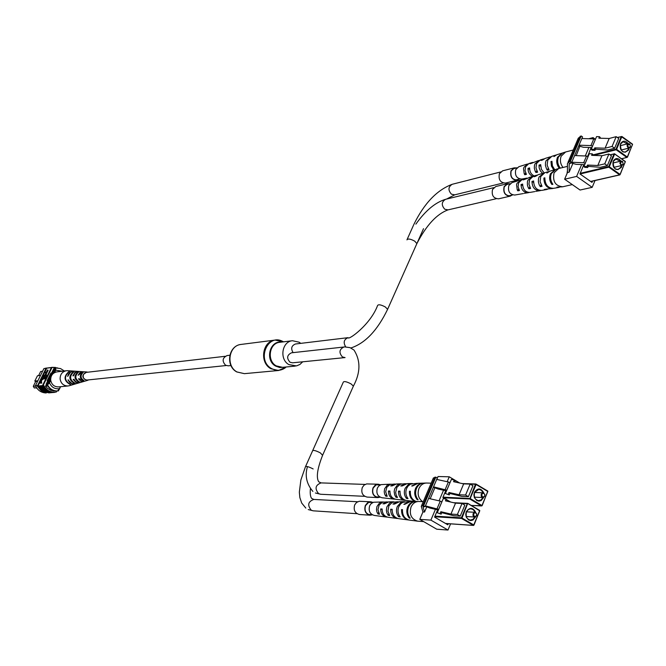 <?xml version="1.0" encoding="UTF-8"?>
<svg xmlns="http://www.w3.org/2000/svg" width="666" height="666" viewBox="0 0 666 666"><rect width="100%" height="100%" fill="white"/><g stroke="black" fill="none" stroke-linecap="round" stroke-linejoin="round"><path stroke-width="1" d="M225.158 356.302L86.255 372.377L83.491 374.384C82.634 377.755 83.841 379.637 87.104 380.036L226.174 365.534M230.969 365.551L228.247 365.834L225.583 365.234C221.886 361.097 222.394 357.867 227.106 355.561L229.837 355.244M302.722 361.796L299.933 364.444L296.503 365.909L288.919 364.618C279.171 359.432 281.86 341.458 292.466 340.726L299.167 342.207L300.749 343.365M42.599 371.253L40.651 371.495L38.595 375.641M54.837 390.859L53.621 390.967M45.529 386.247L47.744 386.022M44.456 376.665L44.447 377.739M40.534 375.408L37.454 375.782L34.823 381.069L37.895 380.727M37.596 381.327L35.664 381.543L33.3 386.313L35.631 386.072M47.353 386.064L46.104 384.207L53.963 368.323L55.661 368.206M59.49 389.052L58.133 390.784M58.108 390.809L58.65 390.759M47.344 385.04L46.795 384.132L54.662 368.24M46.104 384.207L46.795 384.132M34.823 381.069L35.664 381.543M33.3 386.313L34.307 387.978L36.572 387.754M35.989 387.812L37.013 388.378M60.773 386.688L57.584 390.975C53.097 391.183 49.659 389.26 47.261 385.206L49.5 382.808C51.598 387.487 55.045 389.419 59.832 388.603M50.716 380.353L49.5 382.808M62.288 371.228L55.744 370.163L55.744 368.04L52.889 373.826M56.16 367.99L60.539 368.573L64.344 370.979M55.744 370.163L54.537 372.619M50.716 378.213L47.261 385.206M57.584 390.975L58 390.942C53.521 391.15 50.075 389.219 47.677 385.164M48.951 392.349L45.488 391.108L40.493 385.739L41.109 385.681L46.021 391.208L53.596 392.507M47.569 392.474L44.123 391.233L39.136 385.88L39.744 385.822L44.655 391.342L52.214 392.632M50.333 392.224L46.853 390.975L41.858 385.606L42.474 385.539L47.394 391.084L53.921 392.482L55.078 392.191M42.374 385.739L42.99 385.672L48.01 391.025L54.545 392.424M41.009 385.88L41.758 385.797L46.778 391.142L53.297 392.54M46.254 392.965C41.292 392.815 37.687 390.376 35.448 385.664L36.788 385.522L41.933 391.591L49.459 392.882M36.68 385.714L37.421 385.639L42.682 391.525L49.167 392.915M46.195 392.599C42.191 391.733 39.302 389.352 37.529 385.447L43.29 391.466L50.832 392.757M38.295 386.155L39.036 386.08L44.039 391.4L50.541 392.79M39.652 386.014L40.393 385.939L45.405 391.267L51.915 392.665M46.778 368.198L46.021 368.323L37.662 385.431M44.764 372.202L46.745 368.206L46.154 368.306M46.745 368.206L48.676 367.79M35.448 385.664L43.914 368.589L45.28 368.398M43.914 368.589L45.271 368.415M48.135 370.254L46.928 372.685L44.114 372.744L46.462 371.994L47.428 370.046L48.135 370.254M46.645 373.26L45.438 375.699L42.624 375.741L44.972 375.008L45.937 373.052L46.645 373.26M43.839 377.114L41.983 377.039L44.106 376.465L44.314 378.005M44.172 378.296L42.532 379.637L40.734 379.553L43.598 377.838L43.765 376.931L41.983 377.039M41.575 382.384L41.767 383.116L38.961 383.125L41.101 380.128L40.618 382.484L41.575 382.384L41.334 382.875L38.961 383.125M41.725 380.386L41.2 382.426M46.97 376.515L46.179 374.25L43.956 378.729L44.381 378.971L46.928 376.598M49.517 367.848L52.065 367.332L57.734 367.973M49.342 367.873L50.05 367.615M48.143 368.023L49.442 367.674M37.92 386.005L39.269 383.3M40.784 380.236L41.034 379.72M41.384 379.021L42.283 377.206M42.632 376.506L42.924 375.907M43.273 375.208L44.414 372.91M42.99 385.672L42.824 384.89L43.44 384.831L51.998 367.549L52.664 367.441M50.891 367.674L51.44 367.416M46.104 368.123L45.355 368.215M46.653 368.032L47.311 367.965M42.824 384.89L51.374 367.632L51.965 367.532M51.374 367.632L51.998 367.549M43.09 385.472C45.629 390.193 49.442 392.449 54.537 392.241L55.161 392.182C49.8 392.366 45.896 389.918 43.44 384.831M56.801 391.025L56.31 392.016L55.161 392.182M37.421 385.639L36.788 385.522M54.121 390.925L50.616 390.218L47.519 388.353L45.504 386.213L46.312 384.573M50.591 373.701L51.349 373.609M47.677 381.035L47.12 380.727L50.899 373.077L51.457 373.393M40.343 382.517L41.034 380.644L39.485 382.609L40.343 382.517M41.334 382.875L41.767 383.116M41.117 381.493L41.542 381.735M41.076 380.935L40.06 382.55M39.985 381.601L40.41 381.834M43.898 377.772L42.1 379.404L40.734 379.553M46.22 373.018L45.005 375.457L45.438 375.699M45.005 375.457L42.624 375.741M47.711 370.013L46.503 372.452L46.928 372.685M46.503 372.452L44.114 372.744M43.956 378.729L46.553 376.315L46.179 374.25M55.578 367.449L52.065 367.332M67.899 370.712L66.367 370.729C62.171 371.686 60.09 374.442 60.107 379.012C60.989 383.608 63.628 385.922 68.032 385.972L69.522 385.656M66.367 370.729L56.86 371.886C52.722 372.827 50.658 375.549 50.683 380.053C51.548 384.59 54.171 386.879 58.533 386.904L68.04 385.972M88.753 379.87L87.104 380.428C81.752 378.088 81.485 375.274 86.297 371.978L87.904 372.186M84.249 381.327L80.761 381.168L78.48 378.837L79.279 378.754L83.774 381.402L84.707 381.202M79.953 382.584L77.722 382.875L75.849 382.326L73.193 379.395L73.976 379.312L75.383 381.327L77.015 382.351L80.436 382.459M79.47 382.742L75.216 383.982L72.627 384.049L70.03 382.825L67.982 379.945L71.928 383.616L75.949 383.774M74.584 371.162L72.369 371.362L70.371 372.411L67.649 376.432L68.44 374.184L69.955 372.402L71.97 371.345L74.209 371.137M79.237 371.47L76.049 372.219L74.642 373.526L73.635 375.774L72.852 375.857L74.917 372.485L78.73 371.445M83.683 371.761L82.85 371.761L78.147 375.274L79.945 372.569L83.192 371.736M69.214 371.345C63.303 376.398 63.728 380.852 70.488 384.715L70.854 384.607C64.177 380.777 63.761 376.365 69.589 371.378L69.231 371.528M73.402 371.645C68.34 376.107 68.715 380.061 74.525 383.508L75.175 383.316C69.514 379.936 69.147 376.065 74.068 371.695L73.435 372.019M77.93 371.986C73.784 375.807 74.109 379.212 78.896 382.192L79.554 382.001C74.917 379.079 74.6 375.757 78.605 372.036L77.964 372.411M82.517 372.336C79.304 375.499 79.579 378.338 83.325 380.844L83.991 380.644C80.395 378.205 80.136 375.457 83.208 372.394L82.517 372.336L82.567 372.843M68.423 379.903L67.982 379.945M73.976 379.32L73.193 379.395M79.279 378.763L78.48 378.837M78.854 381.751L78.896 382.192M83.275 380.319L83.325 380.844M423.518 228.679L387.595 309.332C377.447 330.386 365.209 343.273 350.882 347.985C365.209 343.273 377.447 330.386 387.595 309.332L385.373 307.001C381.102 304.728 378.513 304.22 377.605 305.469C370.454 324.717 348.093 340.692 348.102 337.662L295.463 343.997C291.45 345.654 290.667 348.534 293.098 352.63C290.667 348.534 291.45 345.654 295.463 343.997L348.102 337.662C343.864 339.469 343.082 342.54 345.737 346.886C343.082 342.54 343.864 339.469 348.102 337.662C348.093 340.692 370.454 324.717 377.605 305.469C378.513 304.22 381.102 304.728 385.373 307.001L387.595 309.332L387.396 309.79L416.641 244.122M292.541 362.812L290.01 362.229C286.463 358.183 286.946 355.036 291.475 352.814C286.946 355.036 286.463 358.183 290.01 362.229L292.541 362.812L345.08 357.584L342.441 356.959L345.08 357.584M473.709 513.852C473.742 516.591 474.683 517.149 476.548 515.526L476.631 514.077L475.757 512.945L474.458 512.97L473.709 513.852M476.64 515.717L474.75 517.041L473.942 516.783L473.018 515.576L473.085 513.628L474.966 512.304L476.739 513.902L476.64 515.717M437.279 512.72L441.133 514.152L437.279 512.72L443.298 498.518L446.17 499.167L445.462 500.84L455.544 503.146L462.029 503.471L457.4 514.485L450.932 514.094L455.544 503.146M441.758 512.67L453.737 515.734L460.214 516.133L464.835 505.128L462.029 503.471M440.151 513.394L440.859 511.721L450.932 514.094M425.266 506.268L430.02 508.066L438.419 510.039M460.214 516.133L457.4 514.485M441.133 514.152L441.841 512.479L440.859 511.721M446.645 501.115L447.144 499.933L446.17 499.167M441.883 501.848L438.653 509.332L425.424 505.894M437.087 508.624L440.268 501.107L428.604 498.426M440.268 501.107L441.841 501.814M423.618 521.595L417.715 521.178C411.297 519.189 409.074 514.452 411.047 506.968C412.72 503.438 415.259 501.606 418.673 501.465L423.268 501.689M422.843 512.171L422.86 511.663M397.744 518.489L397.086 518.448C392.765 517.457 390.634 514.393 390.684 509.24L392.191 509.29C392.124 514.527 394.289 517.649 398.676 518.664L403.255 519.264M387.179 517.091L386.53 517.057C382.692 516.2 380.744 513.494 380.686 508.949L382.159 508.99C382.201 513.628 384.182 516.383 388.087 517.257L396.803 518.414M408.882 519.996L408.574 519.971C403.729 518.831 401.398 515.359 401.573 509.565L402.455 509.59C402.272 515.442 404.62 518.939 409.498 520.096L413.861 520.67M382.617 501.948L373.543 502.239L371.095 503.679L369.672 505.785C368.315 510.855 369.838 514.069 374.242 515.426L386.272 517.024M403.022 519.239L408.258 519.93M417.391 521.137L414.327 520.729M411.33 501.057L415.118 501.515C411.788 501.648 409.307 503.438 407.684 506.868C406.143 511.03 406.676 514.768 409.282 518.081L410.198 518.198C407.567 514.868 407.026 511.097 408.574 506.893C410.214 503.438 412.712 501.64 416.067 501.506L418.381 501.473M404.795 501.706L400.632 502.63L397.277 506.568C395.887 510.298 396.337 513.669 398.618 516.699L400.191 516.899C397.86 513.836 397.402 510.406 398.817 506.618L400.691 503.812L402.772 502.322L409.199 501.598M393.997 501.856L391.725 502.022L389.693 503.005L386.863 506.918L386.372 510.322L386.904 513.02L388.186 515.342L389.727 515.542L387.928 511.147L388.877 505.752L392.232 502.405L397.66 501.748M383.791 501.956L379.503 503.03L376.939 506.551L376.481 509.548L376.906 511.921L377.98 514.002L379.487 514.202L377.947 509.665L379.154 505.028L382.392 502.289L387.054 501.889M398.584 501.789L392.932 504.029L394.439 504.07L399.517 501.723L403.854 501.665M387.953 501.931L382.908 503.787L384.39 503.829L388.852 501.864L393.123 501.814M409.798 501.598L403.837 504.295L404.72 504.312L410.406 501.581L414.826 501.523M409.573 517.407L409.282 518.081M378.579 512.612L377.98 514.002M388.761 514.01L388.186 515.342M399.167 515.409L398.618 516.699M401.573 509.565L402.414 510.048M380.686 508.949L382.134 509.781M390.684 509.24L392.149 510.081M481.859 494.338C481.893 497.069 482.833 497.635 484.682 496.02L484.748 494.505L483.857 493.423L482.584 493.473L481.859 494.338M484.765 496.22L482.933 497.527L482.117 497.286L481.177 496.078L481.235 494.114L483.066 492.807L484.848 494.322L484.765 496.22M445.412 493.514L449.259 494.93L445.412 493.514L451.39 479.395L454.27 480.02L453.563 481.685L463.661 483.882L470.179 484.082L465.576 495.021L459.082 494.755L463.661 483.882M449.875 493.464L461.863 496.403L468.373 496.686L472.968 485.747L470.179 484.082L475.466 484.249L469.738 498.959L443.448 497.785M448.285 494.164L448.992 492.499L459.082 494.755M433.366 487.246L438.12 489.019L446.528 490.892M468.373 496.686L465.576 495.021M449.259 494.93L449.958 493.265L448.992 492.499M454.753 481.943L455.236 480.794L454.27 480.02M449.991 482.717L446.778 490.151L433.533 486.846M445.213 489.443L448.376 481.976L436.696 479.42M448.376 481.976L449.941 482.675M422.635 501.656C418.356 498.451 417.132 494.055 418.964 488.469C420.587 485.031 423.06 483.225 426.382 483.033L431.16 483.175M405.677 500.366L405.02 500.341C400.632 499.408 398.459 496.328 398.493 491.117L400.016 491.133C399.966 496.436 402.164 499.567 406.618 500.524L410.93 501.015M395.046 499.167L394.389 499.142C390.501 498.335 388.519 495.629 388.436 491.017L389.918 491.033C389.985 495.729 391.999 498.493 395.962 499.317L400.466 499.833M415.692 501.506C411.297 500.016 409.215 496.595 409.448 491.225L410.339 491.242C410.073 496.403 412.021 499.825 416.183 501.498M390.193 484.165L381.127 484.607L378.738 486.038L377.364 488.095C376.007 493.223 377.564 496.436 382.026 497.743L394.139 499.117M390.018 498.651L391.541 498.817M400.316 499.816L404.737 500.316M423.143 483.15L422.81 483.141C419.572 483.325 417.157 485.089 415.576 488.436C414.052 492.582 414.585 496.312 417.174 499.625L418.098 499.725C415.476 496.386 414.935 492.624 416.475 488.444C418.065 485.073 420.496 483.3 423.759 483.116L426.09 483.041M412.454 483.516L408.383 484.482L405.119 488.345C403.738 492.049 404.179 495.412 406.451 498.443L408.033 498.618C405.719 495.546 405.261 492.124 406.66 488.361L408.05 486.097L410.506 484.149L416.874 483.333M401.656 483.857L397.402 485.039L394.647 488.886L394.155 491.591L394.688 494.971L395.97 497.286L397.51 497.46L396.203 495.104L395.662 492.374L396.969 487.179L400.433 484.199L405.294 483.691M391.258 484.165L387.162 485.256L384.665 488.719L384.215 491.699L384.64 494.072L385.706 496.145L387.221 496.312L385.681 491.783L386.871 487.187L390.018 484.49L394.655 484.024M406.218 483.716L400.732 485.939L402.247 485.939L407.151 483.633L411.513 483.499M395.546 484.049L390.651 485.889L392.141 485.897L396.453 483.974L400.741 483.832M417.482 483.325L411.696 485.989L412.587 485.989L418.09 483.291L422.527 483.15M417.474 498.926L417.174 499.625M386.322 494.73L385.706 496.145M396.553 495.929L395.97 497.286M407.018 497.119L406.451 498.443M409.448 491.225L410.289 491.716M388.436 491.017L389.901 491.866M398.493 491.117L399.966 491.974M424.533 512.037L423.06 507.067L425.166 506.501L422.785 505.586L421.27 506.368L422.943 511.946L424.533 512.037L426.773 506.776M436.779 479.437L438.028 476.523L449.242 476.798L459.682 483.017M450.591 523.851L447.985 530.044L430.877 520.113L435.447 509.34M430.877 520.113L419.78 519.372L436.754 529.204L447.985 530.044M430.178 498.784L434.881 487.737M419.78 519.372L422.943 511.946M439.052 500.824L443.548 490.234M447.161 481.709L449.242 476.798M448.276 523.692L447.81 524.8L434.565 517.082L437.629 509.856M450.666 502.031L447.136 499.95M445.579 499.034L442.882 497.444L445.729 490.717M449.267 482.375L450.108 482.442M425.166 506.501L437.296 478.013L435.822 477.139L433.366 477.997L421.536 505.744M423.684 505.636L435.822 477.139M379.811 497.036L377.888 497.344C373.443 496.203 371.878 493.098 373.176 488.028L376.107 484.923L378.313 484.473L380.219 484.94M380.12 497.186L377.88 497.594L367.141 497.086C362.554 495.912 360.939 492.723 362.287 487.512L364.086 485.089L366.658 483.916L378.313 484.224L380.536 484.815M377.88 497.594C373.26 496.411 371.628 493.19 372.985 487.912L375.191 485.164L378.313 484.224M368.231 514.427L372.078 514.676L370.138 514.951C365.742 513.761 364.202 510.656 365.517 505.636L368.531 502.472L370.787 502.047L372.702 502.547L368.856 502.339M372.361 514.835L370.121 515.201L359.44 514.493C354.911 513.278 353.321 510.081 354.678 504.92L356.535 502.447L359.174 501.273L370.796 501.789L373.002 502.422M370.121 515.201C365.551 513.969 363.952 510.739 365.318 505.519L367.59 502.722L370.796 501.789M511.771 195.138L510.164 195.896C505.169 195.554 503.205 192.524 504.279 186.788L507.459 183.949L509.24 183.899M512.271 195.021L510.214 196.137L498.593 198.818C493.431 198.468 491.408 195.346 492.524 189.452L495.804 186.522L507.4 183.708L509.74 183.783M510.214 196.137C505.019 195.779 502.98 192.624 504.095 186.663L507.4 183.708M518.714 179.212L517.124 179.987C512.112 179.678 510.139 176.648 511.197 170.896L514.294 168.09L516.067 168.023M519.214 179.087L517.174 180.22L505.511 183.058C500.341 182.75 498.301 179.637 499.4 173.709L502.597 170.829L514.235 167.857L516.566 167.899M517.174 180.22C511.971 179.903 509.915 176.756 511.013 170.771L514.235 167.857M620.587 162.254C620.629 164.818 621.495 165.434 623.168 164.094L622.66 161.78L620.587 162.254M623.201 164.394L622.077 165.426L621.195 165.359L619.796 163.128L621.103 161.055L622.577 161.497L623.176 164.069M583.94 166.442L586.863 166.567L587.695 167.507L584.773 167.382L583.94 166.442L589.318 153.729L592.249 153.838L591.616 155.328L601.922 155.719L608.899 153.996L604.77 163.836L597.793 165.501L601.922 155.719M588.178 166.367L600.341 167.308L607.317 165.651L611.446 155.811L608.899 153.996M586.863 166.567L587.504 165.068L597.793 165.501M570.429 162.745L576.098 164.335L584.673 164.693M607.317 165.651L604.77 163.836M587.695 167.507L588.336 166.009L587.504 165.068M592.832 155.378L593.081 154.787L592.249 153.838M588.053 156.71L585.164 163.395L583.674 162.745L571.753 162.254M583.674 162.745L586.53 156.019L574.6 155.569M586.53 156.019L588.02 156.668M572.285 184.59L562.712 186.771C555.327 186.03 552.447 181.368 554.07 172.794L558.616 168.54L567.44 166.375M567.016 173.601L567.449 170.488M540.742 190.484L539.984 190.692C534.923 190.667 532.251 187.587 531.976 181.443L533.624 180.977C533.882 187.221 536.596 190.359 541.741 190.384L546.561 189.552M529.087 192.491L528.338 192.699C523.826 192.715 521.386 190.001 521.02 184.54L522.635 184.082C522.985 189.644 525.466 192.416 530.061 192.399L534.798 191.583M553.03 188.42L552.647 188.503C546.977 188.436 544.064 184.957 543.881 178.08L544.846 177.814C545.013 184.748 547.96 188.253 553.671 188.328L558.574 187.479M520.263 180.136L511.963 182.651L508.824 185.556C507.7 191.392 509.673 194.547 514.768 195.038L523.268 193.573M528.146 192.732L524.2 193.331M539.776 190.726L535.755 191.342M552.414 188.545L546.028 189.127L544.313 189.444L547.544 189.311M562.462 186.813L556.951 187.121L559.207 187.354M555.236 169.58L550.399 173.834C549.017 177.597 549.517 181.152 551.898 184.499L552.897 184.307C550.491 180.936 549.983 177.356 551.373 173.56L555.835 169.38L558.416 168.598M543.906 173.06L539.035 177.039L538.453 179.054L538.403 181.968L539.202 184.807L540.301 186.663L542.007 186.338L540.076 181.577L540.717 176.565L544.846 172.702L548.626 171.562M532.434 176.54L527.913 180.17L527.389 181.968L527.422 185.215L528.271 187.687L528.937 188.778L530.611 188.461L528.954 184.182L529.562 179.712L533.341 176.182L536.33 175.275M521.187 179.945L517.024 183.242L516.55 184.823L517.249 189.86L517.807 190.842L519.455 190.534L518.065 186.721L518.631 182.792L522.077 179.587L525.016 178.704M537.287 175.066L533.999 176.756L535.647 176.282L538.211 174.708L542.94 173.277M525.94 178.505L523.026 179.895L524.65 179.429L531.485 176.74M549.225 171.403L546.886 173.068L549.816 171.204L554.628 169.747M552.322 183.508L551.898 184.499M518.623 188.969L517.807 190.842M529.728 186.938L528.937 188.778M541.075 184.848L540.301 186.663M543.881 178.08L544.78 178.704M521.02 184.54L522.677 185.681M531.976 181.443L533.608 182.576M627.872 144.822C627.913 147.377 628.771 147.994 630.436 146.67L629.903 144.331L627.872 144.822M630.469 146.97L629.37 147.985L627.946 147.602L627.114 146.062L627.264 144.664L628.354 143.648L629.803 144.047L630.469 146.97M591.217 149.251L594.147 149.359L594.971 150.308L592.041 150.208L591.217 149.251L596.57 136.613L599.5 136.696L598.876 138.187L609.182 138.478L616.183 136.663L612.071 146.445L605.078 148.21L609.182 138.478M595.446 149.184L607.608 150.017L614.61 148.268L618.714 138.486L616.183 136.663M594.147 149.359L594.78 147.86L605.078 148.21M578.712 145.912L583.349 147.269L591.932 147.552M614.61 148.268L612.071 146.445M594.971 150.308L595.604 148.818L594.78 147.86M600.083 138.22L600.324 137.654L599.5 136.696M595.312 139.585L592.44 146.229L590.95 145.579L579.02 145.196M590.95 145.579L593.789 138.886L581.851 138.545M593.789 138.886L595.271 139.535M563.02 167.457C560.339 163.986 559.731 160.223 561.18 156.177L565.609 151.981L573.235 150.017M542.632 173.376L540.417 171.037L539.16 167.865L539.01 165.126L540.667 164.635L541.4 169.347L544.189 172.935M532.8 176.373C529.637 175 528.038 172.336 528.013 168.381L529.637 167.899C529.62 171.745 531.135 174.425 534.174 175.932M553.804 169.996L551.465 166.167L550.965 161.588L551.931 161.305L552.414 165.876L554.72 169.713M527.156 164.102L518.822 166.725L515.759 169.597C514.652 175.449 516.641 178.605 521.753 179.062L527.097 178.072M529.77 177.264L528.971 177.506M562.221 153.072L557.492 157.268C556.118 161.014 556.626 164.56 558.99 167.907L559.998 167.699C557.6 164.335 557.092 160.756 558.474 156.976L562.82 152.864L565.417 152.048M550.865 156.71L546.095 160.639L545.504 162.646L545.462 165.551L546.578 169.031L547.352 170.238L549.067 169.888L547.144 165.135L547.777 160.14L551.798 156.335L555.602 155.136M539.352 160.339L534.931 163.936L534.398 165.726L534.332 168.307L535.281 171.42L535.947 172.511L537.628 172.178L535.98 167.899L536.58 163.445L540.268 159.973L543.265 159.024M528.071 163.894L523.992 167.166L523.518 168.731L524.217 173.759L524.775 174.742L526.423 174.409L525.049 170.604L525.607 166.691L528.962 163.536L531.909 162.604M544.222 158.799L541.017 160.456L542.673 159.965L545.146 158.433L549.891 156.935M532.85 162.396L530.011 163.761L531.635 163.278L538.403 160.556M556.193 154.978L553.954 156.585L556.784 154.762L561.621 153.238M559.423 166.9L558.99 167.907M525.599 172.844L524.775 174.742M536.746 170.654L535.947 172.511M548.135 168.398L547.352 170.238M550.965 161.588L551.864 162.221M528.013 168.381L529.678 169.547M539.01 165.126L540.65 166.275M569.172 172.153L569.18 164.152L571.686 162.421L570.337 161.472L569.372 161.713L567.44 163.603L567.449 172.569L569.172 172.153L572.951 163.278M588.744 138.744L593.073 137.604L595.437 139.294M595.021 180.544L592.166 187.337L576.614 176.415L581.643 164.569M576.614 176.415L564.618 179.229L580.061 190.026L592.166 187.337M576.207 155.628L579.92 146.162M564.618 179.229L567.449 172.569M585.281 155.969L588.894 147.452M592.54 138.853L593.073 137.604M592.532 181.11L591.991 182.401L579.944 173.926L583.866 164.66M587.628 156.502L591.125 147.527M571.686 162.421L582.55 136.905L581.21 135.956L578.279 138.187L567.94 162.429M570.337 161.472L581.21 135.956M283.017 369.164L278.505 370.504L244.389 373.659L236.988 371.961C225.624 366.009 228.763 345.321 241.134 344.422C228.38 345.596 225.308 365.717 236.58 371.836M286.263 366.966L278.505 370.504L270.879 368.731C259.157 362.529 262.371 341 275.116 340.076L279.845 340.401M285.997 366.991L285.373 367.724C280.944 370.87 276.315 371.129 271.478 368.514C256.435 360.398 267.391 333.391 282.426 341.275L283.5 341.841M283.932 367.191L279.712 367.524L275.624 366.084C264.893 360.398 269.514 340.626 281.177 342.133M295.288 366.1L282.526 367.324L276.224 365.867C266.591 360.747 269.255 343.04 279.745 342.307L292.466 340.726M43.357 376.881L43.781 377.114M42.1 379.404L42.532 379.637M406.943 239.877C407.925 238.461 410.522 238.886 414.735 241.159L416.874 243.606C426.34 225.283 436.713 214.044 448.01 209.882L496.27 198.726M415.875 224.126C425.416 210.689 435.323 202.414 445.587 199.3C441.491 201.865 441.217 205.178 444.763 209.232L448.01 209.882M322.594 455.278L320.321 452.872C315.925 450.624 313.353 449.925 312.604 450.79M322.477 455.527L353.396 386.114L351.074 383.916L353.396 386.114C360.564 372.702 360.756 360.672 353.979 350.041L350.041 347.644L344.747 346.919L291.475 352.814L344.747 346.919L350.041 347.644L353.979 350.041C360.756 360.672 360.564 372.702 353.396 386.114L322.744 454.945C317.391 468.365 316.034 477.306 318.681 481.768L321.079 482.9C315.359 485.081 314.552 488.669 318.656 493.673L320.679 494.264L364.702 496.328M343.323 382.101C344.155 381.052 346.736 381.66 351.074 383.916C346.736 381.66 344.155 381.052 343.323 382.101L305.577 466.483M343.947 346.986C339.235 349.342 338.736 352.664 342.441 356.959C338.736 352.664 339.235 349.342 343.947 346.986M475.607 516.858L473.06 519.988L470.82 520.579L468.589 519.946L466.217 517.057L465.742 514.385L466.292 511.721C469.813 507.009 472.985 507.292 475.807 512.579M466.383 511.921C465.276 516.325 466.6 519.047 470.346 520.079L472.96 519.338L474.825 517.041M475.049 512.312L473.401 509.798L470.87 508.766L468.273 509.515L466.425 511.821M445.521 523.459L473.409 525.391L461.563 518.448L434.707 516.741M434.956 516.15L461.38 517.815L467.324 503.654L455.111 503.055M453.796 502.747L467.532 503.421M467.965 503.504L479.745 510.456L467.698 503.388L462.004 518.04L473.851 524.991L479.745 510.855L467.698 503.388L453.571 502.697M445.587 523.501L473.559 525.441L479.745 510.456L473.984 525.083M461.563 518.448L462.004 518.04L461.38 517.815L461.563 518.448M483.741 497.36L481.177 500.549L478.946 501.123L476.731 500.482L474.367 497.594L473.892 494.93L474.433 492.274C477.872 487.637 481.01 487.895 483.866 493.048M474.525 492.474C473.434 496.928 474.775 499.65 478.571 500.641L481.152 499.858L482.975 497.527M483.108 492.815L481.426 490.343L478.896 489.352L474.567 492.374M471.237 505.427L481.526 505.944L469.738 498.959L470.171 498.543L481.959 505.536L487.82 491.491L476.082 484.465L470.171 498.543L443.007 497.152M462.495 483.624L475.657 484.024M476.107 484.107L487.828 491.1L475.824 483.991L475.466 484.249L476.082 484.465L475.824 483.991L462.262 483.574M471.312 505.469L482.134 505.685L481.526 505.944L482.134 505.685L487.828 491.1L482.092 505.627M423.06 507.067L423.268 506.576M422.785 505.586L434.923 477.122M313.153 468.947C308.741 466.7 306.169 465.984 305.436 466.799L300.882 479.953L299.334 492.166L299.866 497.61L301.706 503.046L305.811 508.083M310.381 488.861C309.973 493.431 310.364 496.595 311.563 498.351L313.844 499.433C308.017 501.573 307.176 505.178 311.305 510.248L313.236 510.83L357.001 513.694M413.836 224.467C424.167 203.405 436.954 190.018 452.197 184.291C448.176 186.863 447.927 190.16 451.44 194.181L454.728 194.83L503.205 182.992M621.944 165.451L621.503 167.224C616.083 171.57 613.294 169.58 613.153 161.264C615.467 157.692 618.073 157.634 620.978 161.089M613.186 161.563C612.304 166.55 613.969 169.214 618.19 169.539L620.903 167.066L621.286 165.609M620.321 161.247L615.867 159.099L613.269 161.38M590.617 181.435L619.613 174.842L608.857 167.191L580.036 173.993M580.203 173.318L608.699 166.583L614.002 153.929L610.139 154.878M610.114 154.853L614.019 153.896M614.651 153.896L625.341 161.505L614.227 153.721L614.61 154.087L609.298 166.75L620.054 174.4L625.324 161.763L614.635 153.829L609.989 154.77M590.734 181.518L619.863 174.9L625.341 161.505L620.163 174.509M608.857 167.191L609.298 166.75L608.699 166.583L608.857 167.191M629.195 148.035L628.746 149.875C623.351 154.171 620.579 152.173 620.437 143.881C622.71 140.359 625.291 140.293 628.188 143.69M620.471 144.189C619.596 149.201 621.27 151.848 625.507 152.148L628.146 149.717L628.538 148.193M627.53 143.856L623.076 141.766L620.554 144.006M621.495 158.741L626.864 157.459L616.167 149.775L593.548 155.403M587.412 156.294L588.328 156.069M593.031 154.895L616 149.167L621.278 136.588L617.457 137.571M617.432 137.562L621.911 136.488L617.307 137.471M621.927 136.563L632.567 144.197L621.911 136.488L616.608 149.326L627.305 157.01L632.542 144.447L621.278 136.588M621.619 158.833L627.447 157.193L626.864 157.459L627.447 157.193L632.567 144.197L627.414 157.118M616.167 149.775L616.608 149.326L616 149.167L616.167 149.775M569.18 164.152L569.572 163.228M569.372 161.713L580.236 136.214M283.225 341.874L275.116 340.076L241.134 344.422M244.389 373.659L236.746 371.936M46.678 368.215L47.219 368.14M41.783 380.419L41.359 380.178M44.53 376.706L44.106 376.465M50.791 367.682L51.34 367.607M48.044 368.04L48.593 367.965M49.417 367.857L49.967 367.79M86.755 371.969L83.367 371.745M82.692 371.695L78.871 371.445M78.213 371.403L74.159 371.129M73.784 371.104L67.399 370.679M87.679 380.328L84.432 381.285M83.783 381.476L80.111 382.55M75.216 383.982L69.081 385.789M445.587 199.3L493.772 187.645M505.86 184.723L510.131 183.683M508.383 195.921L512.67 194.93M307.484 466.591C304.712 475.566 306.51 483.841 312.878 491.425M375.99 496.853L379.861 497.036M321.079 482.9L365.11 484.415M376.398 484.806L380.269 484.94M315.409 492.99L320.679 494.264M470.346 520.079C466.808 519.338 465.517 516.6 466.466 511.871C468.489 509.115 469.955 508.075 470.87 508.766M474.75 517.041L466.258 516.516M474.966 512.304L466.483 511.821M478.571 500.641C475 499.941 473.676 497.202 474.608 492.424C476.548 489.743 477.98 488.719 478.896 489.352M482.933 497.527L474.45 497.169M483.066 492.807L474.583 492.482M313.844 499.433L357.625 501.748M308.233 509.565L313.236 510.83M446.536 199.076L454.728 194.83M452.197 184.291L500.591 171.97M512.712 168.881L517.007 167.782M407.167 239.369L413.603 224.983M515.351 180.028L519.655 178.979M618.19 169.539C614.293 169.505 612.662 166.808 613.294 161.447L615.867 159.099M622.077 165.426L613.836 167.357M621.103 161.055L612.878 163.02M625.507 152.148C621.603 152.139 619.963 149.45 620.579 144.072L623.076 141.766M629.37 147.985L621.153 150.025M628.354 143.648L620.154 145.704"/></g></svg>
